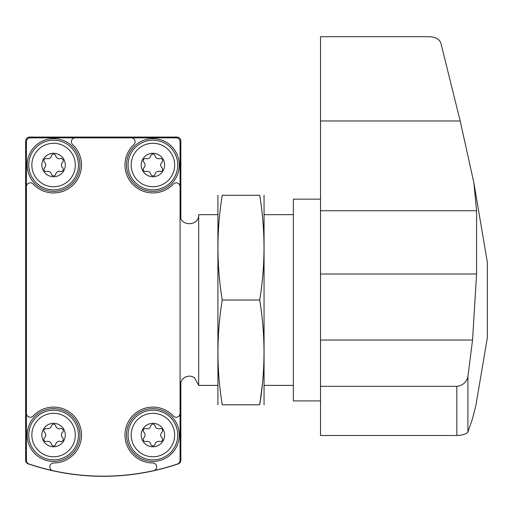 <?xml version="1.0" encoding="UTF-8"?>
<svg xmlns="http://www.w3.org/2000/svg" width="513" height="513" viewBox="0 0 513 513"><rect width="100%" height="100%" fill="white"/><g stroke="black" fill="none" stroke-linecap="round" stroke-linejoin="round"><path stroke-width="0.77" d="M162.788 468.555L162.358 468.664M57.975 471.851L47.837 469.607M44.131 468.664L39.232 467.317M180.845 218.391L180.845 140.953A3.88 3.88 0 0 0 176.966 137.074L29.53 137.074A3.88 3.88 0 0 0 25.65 140.953L25.65 460.219A3.88 3.88 0 0 0 28.279 463.893A232.793 232.793 0 0 0 178.21 463.893A3.88 3.88 0 0 0 180.845 460.219L180.845 381.659M30.305 137.85A3.88 3.88 0 0 0 26.426 141.729L26.426 460.36A3.88 3.88 0 0 0 29.068 464.034A232.793 232.793 0 0 0 177.421 464.034A3.88 3.88 0 0 0 180.069 460.36L180.069 141.729A3.88 3.88 0 0 0 176.19 137.85L30.305 137.85M26.426 186.694A3.88 3.88 0 0 1 33.146 184.052A27.933 27.933 0 0 0 73.34 184.763A27.933 27.933 0 0 0 72.628 144.57A3.88 3.88 0 0 1 75.27 137.85M26.426 413.363A3.88 3.88 0 0 0 33.146 416.005A27.933 27.933 0 0 1 79.182 423.866A27.933 27.933 0 0 1 53.666 462.983A3.88 3.88 0 0 0 52.833 470.645M153.656 470.645A3.88 3.88 0 0 0 152.829 462.983A27.933 27.933 0 0 1 127.307 423.866A27.933 27.933 0 0 1 173.349 416.005A3.88 3.88 0 0 0 180.069 413.363M180.069 186.694A3.88 3.88 0 0 0 173.349 184.052A27.933 27.933 0 0 1 133.156 184.763A27.933 27.933 0 0 1 133.867 144.57A3.88 3.88 0 0 0 131.225 137.85M180.069 214.671C179.492 226.682 199.268 226.682 198.691 214.671L198.691 385.385L217.704 385.385M198.691 214.671L217.704 214.671M264.259 214.671L293.359 214.671M152.906 153.291A11.716 11.716 0 0 1 163.057 170.867A11.716 11.716 0 0 1 142.761 170.867A11.716 11.716 0 0 1 152.906 153.291M143.89 162.243A3.803 3.803 0 0 1 143.89 167.777A2.174 2.174 0 0 0 146.006 171.438A3.803 3.803 0 0 1 150.796 174.202A2.174 2.174 0 0 0 155.022 174.202A3.803 3.803 0 0 1 159.812 171.438A2.174 2.174 0 0 0 161.928 167.777A3.803 3.803 0 0 1 161.928 162.243A2.174 2.174 0 0 0 159.812 158.581A3.803 3.803 0 0 1 155.022 155.817A2.174 2.174 0 0 0 150.796 155.817A3.803 3.803 0 0 1 146.006 158.581A2.174 2.174 0 0 0 143.89 162.243M152.906 143.281A21.726 21.726 0 0 1 171.727 175.876A21.726 21.726 0 0 1 134.092 175.876A21.726 21.726 0 0 1 152.906 143.281M152.906 138.625A26.381 26.381 0 0 1 175.754 178.203A26.381 26.381 0 0 1 130.058 178.203A26.381 26.381 0 0 1 152.906 138.625M152.906 423.328A11.716 11.716 0 0 1 163.057 440.904A11.716 11.716 0 0 1 142.761 440.904A11.716 11.716 0 0 1 152.906 423.328M143.89 432.279A3.803 3.803 0 0 1 143.89 437.813A2.174 2.174 0 0 0 146.006 441.475A3.803 3.803 0 0 1 150.796 444.239A2.174 2.174 0 0 0 155.022 444.239A3.803 3.803 0 0 1 159.812 441.475A2.174 2.174 0 0 0 161.928 437.813A3.803 3.803 0 0 1 161.928 432.279A2.174 2.174 0 0 0 159.812 428.618A3.803 3.803 0 0 1 155.022 425.854A2.174 2.174 0 0 0 150.796 425.854A3.803 3.803 0 0 1 146.006 428.618A2.174 2.174 0 0 0 143.89 432.279M152.906 413.318A21.726 21.726 0 0 1 171.727 445.906A21.726 21.726 0 0 1 134.092 445.906A21.726 21.726 0 0 1 152.906 413.318M152.906 408.662A26.381 26.381 0 0 1 175.754 448.234A26.381 26.381 0 0 1 130.058 448.234A26.381 26.381 0 0 1 152.906 408.662M53.583 153.291A11.716 11.716 0 0 1 63.734 170.867A11.716 11.716 0 0 1 43.438 170.867A11.716 11.716 0 0 1 53.583 153.291M44.567 162.243A3.803 3.803 0 0 1 44.567 167.777A2.174 2.174 0 0 0 46.683 171.438A3.803 3.803 0 0 1 51.473 174.202A2.174 2.174 0 0 0 55.699 174.202A3.803 3.803 0 0 1 60.489 171.438A2.174 2.174 0 0 0 62.605 167.777A3.803 3.803 0 0 1 62.605 162.243A2.174 2.174 0 0 0 60.489 158.581A3.803 3.803 0 0 1 55.699 155.817A2.174 2.174 0 0 0 51.473 155.817A3.803 3.803 0 0 1 46.683 158.581A2.174 2.174 0 0 0 44.567 162.243M53.583 143.281A21.726 21.726 0 0 1 72.404 175.876A21.726 21.726 0 0 1 34.769 175.876A21.726 21.726 0 0 1 53.583 143.281M53.583 138.625A26.381 26.381 0 0 1 76.431 178.203A26.381 26.381 0 0 1 30.735 178.203A26.381 26.381 0 0 1 53.583 138.625M53.583 423.328A11.716 11.716 0 0 1 63.734 440.904A11.716 11.716 0 0 1 43.438 440.904A11.716 11.716 0 0 1 53.583 423.328M44.567 432.279A3.803 3.803 0 0 1 44.567 437.813A2.174 2.174 0 0 0 46.683 441.475A3.803 3.803 0 0 1 51.473 444.239A2.174 2.174 0 0 0 55.699 444.239A3.803 3.803 0 0 1 60.489 441.475A2.174 2.174 0 0 0 62.605 437.813A3.803 3.803 0 0 1 62.605 432.279A2.174 2.174 0 0 0 60.489 428.618A3.803 3.803 0 0 1 55.699 425.854A2.174 2.174 0 0 0 51.473 425.854A3.803 3.803 0 0 1 46.683 428.618A2.174 2.174 0 0 0 44.567 432.279M53.583 413.318A21.726 21.726 0 0 1 72.404 445.906A21.726 21.726 0 0 1 34.769 445.906A21.726 21.726 0 0 1 53.583 413.318M53.583 408.662A26.381 26.381 0 0 1 76.431 448.234A26.381 26.381 0 0 1 30.735 448.234A26.381 26.381 0 0 1 53.583 408.662M473.909 182.949L487.35 262.393L487.35 337.663L475.91 405.296L472.537 418.646L467.914 431.952C466.49 434.017 462.797 435.197 456.826 435.492L320.516 435.492L320.516 36.705L429.407 36.705C435.659 37.051 439.487 39.2 440.879 43.163L460.193 120.972L473.897 182.949L476.583 210.74L320.516 210.74M476.583 210.74L476.583 274.013L472.537 340.061L467.914 376.619C466.497 382.294 462.803 385.532 456.826 386.34L320.516 386.34M467.914 376.619L467.914 431.952M320.516 400.903L293.359 400.903L293.359 199.153L320.516 199.153M217.91 195.273L217.91 404.783M259.706 404.783L222.251 404.783C216.544 404.783 216.544 404.783 222.251 404.783C216.537 369.867 216.537 334.944 222.251 300.028C216.537 265.106 216.537 230.19 222.251 195.273C216.544 195.273 216.544 195.273 222.251 195.273L259.706 195.273C265.42 195.273 265.42 195.273 259.706 195.273C265.426 230.19 265.426 265.106 259.706 300.028C265.426 334.944 265.426 369.867 259.706 404.783C265.42 404.783 265.42 404.783 259.706 404.783L262.246 385.385M264.054 195.273L264.054 404.783M259.706 300.028L222.251 300.028M152.906 140.177A24.829 24.829 0 0 1 174.414 177.427A24.829 24.829 0 0 1 131.405 177.427A24.829 24.829 0 0 1 152.906 140.177M152.906 410.214A24.829 24.829 0 0 1 174.414 447.458A24.829 24.829 0 0 1 131.405 447.458A24.829 24.829 0 0 1 152.906 410.214M53.583 140.177A24.829 24.829 0 0 1 75.09 177.427A24.829 24.829 0 0 1 32.082 177.427A24.829 24.829 0 0 1 53.583 140.177M53.583 410.214A24.829 24.829 0 0 1 75.09 447.458A24.829 24.829 0 0 1 32.082 447.458A24.829 24.829 0 0 1 53.583 410.214M472.537 340.061L320.516 340.061M460.193 120.972L320.516 120.972M476.583 274.013L320.516 274.013M456.826 435.492L456.826 386.34M180.069 385.385L180.313 383.249L182.179 379.479L185.116 377.106L188.758 376.093L191.227 376.26L194.459 377.581L198.691 385.385M264.259 385.385L293.359 385.385"/></g></svg>
